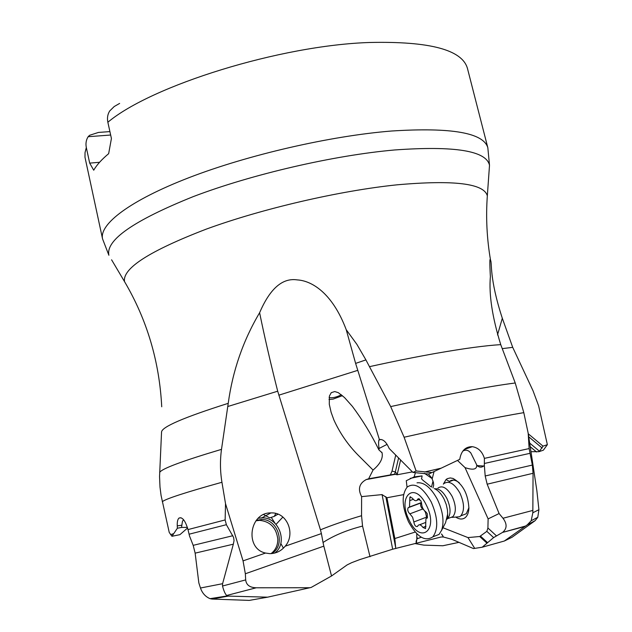 <?xml version="1.0" encoding="UTF-8"?>
<svg xmlns="http://www.w3.org/2000/svg" width="632" height="632" viewBox="0 0 632 632"><rect width="100%" height="100%" fill="white"/><g stroke="black" fill="none" stroke-linecap="round" stroke-linejoin="round"><path stroke-width="0.95" d="M441.492 533.961L443.419 537.01L441.057 537.01L392.662 549.208L382.068 494.611L386.926 497.755L394.826 538.543L395.758 548.537M458.966 542.351L442.858 545.756L423.89 545.124L414.868 543.544M443.419 537.01L452.085 539.396L473.463 548.568L482.192 547.225L504.32 541.024L527.293 524.813L531.18 520.784L532.831 512.765L538.914 509.7L536.892 490.89L528.178 433.181L523.802 412.641L515.23 382.984L500.742 344.637C485.811 345.507 464.259 348.406 436.08 353.343C415.69 356.954 393.483 361.393 369.467 366.663L390.679 406.589L404.109 437.233L416.101 470.966L431.94 472.562L459.741 459.353L460.309 456.675C462.205 449.937 466.195 446.603 472.294 446.674C478.219 447.622 482.248 451.517 484.396 458.374L529.134 448.578L528.178 433.181M538.914 509.7L537.785 517.276L535.146 520.649L512.062 537.255L504.32 541.024M474.727 548.402L467.972 537.587L443.166 527.823M434.066 471.559L432.154 478.985L433.457 482.54L433.678 485.044L432.991 487.849M467.972 537.587L479.72 536.505L486.838 531.354L487.92 528.012L488.117 518.888L499.098 513.547L487.161 484.199L485.194 475.983L484.333 465.436L483.678 466.037C481.505 467.641 479.301 467.49 477.057 465.579L470.84 452.986C468.265 450.016 465.563 449.423 462.735 451.201M457.497 460.428L465.041 467.633L488.117 518.888M456.075 517.347C459.638 519.472 462.687 519.567 465.223 517.624C467.411 515.783 468.636 512.694 468.904 508.365C468.114 493.955 462.837 483.986 453.057 478.456L450.276 477.942L447.322 478.653L446.058 479.538L443.34 484.144M476.733 465.278C476.884 469.481 472.989 470.263 465.041 467.633M421.236 537.224L416.836 538.922L416.749 533.653M430.819 486.711C426.244 482.508 420.138 478.811 421.726 478.155L422.097 475.88L414.118 476.923L406.257 480.723L407.063 487.193M422.097 475.88L410.2 478.377M416.006 543.251L417.199 537.484M394.826 538.543L415.224 532.041M403.587 494.643L386.926 497.755M183.501 519.63L182.411 521.519L181.542 527.436L177.371 528.234L177.26 525.864C177.094 521.937 177.663 519.346 178.959 518.098C182.277 516.707 185.287 520.531 187.988 529.584L189.505 535.968L193.179 545.345L195.146 553.142L233.334 544.184L234.045 540.581L233.611 537.469L226.375 524.702L225.134 519.938L225.521 503.672L243.051 560.876L245.342 573.761L323.821 546.143L331.531 575.981L347.11 564.913L351.676 562.67L359.813 559.581L392.662 549.208M283.405 548.157L280.813 543.465M277.464 513.95L277.646 514.511M276.01 524.402L282.883 517.047M181.542 527.436L187.404 527.38M266.254 516.004L269.706 517.885L274.296 516.36L277.969 514.148M275.773 513.437L274.296 516.36M162.298 501.713C165.355 498.972 185.239 492.494 221.943 482.271C220.133 471.282 219.991 460.309 221.5 449.36L228.231 403.327C183.967 417.357 161.737 426.932 161.547 432.059L159.548 476.599L159.991 487.051L161.065 495.425L169.234 532.436L171.959 536.284L177.371 528.234M161.721 406.566L161.729 406.779C159.406 361.465 147.011 319.752 124.544 281.635L126.771 285.459M529.671 443.087L539.475 451.248L538.978 451.683L543.362 450.182L547.367 444.675L538.622 405.831L533.053 390.829L512.71 347.347L502.314 318.259L497.51 334.936M539.475 451.248L543.038 446.145L528.273 433.805M547.367 444.675L543.038 446.145M500.742 344.637C492.281 317.248 488.82 294.575 490.377 276.618C489.618 262.754 489.674 257.256 490.527 260.139L490.558 260.281C492.217 262.944 489.097 277.796 502.314 318.259M529.134 448.578L532.349 465.065L533.06 473.289L532.831 512.765M532.697 510.459L502.993 518.256C507.251 523.975 507.101 528.692 502.535 532.421L524.789 526.496M482.192 547.225L493.624 537.595L502.203 532.61M502.993 518.256L499.098 513.547M484.333 465.436L484.396 458.374M416.101 470.966L412.949 472.42L428.662 474.047L431.94 472.562M387.1 444.359L379.082 448.459C378.418 444.178 378.418 441.357 379.082 440.006L379.405 439.603C383.008 438.932 386.271 441.894 389.186 448.491L412.949 472.42M369.467 366.663L365.912 359.9L355.618 363.392L379.405 439.603M323.821 546.143L323.039 542.493C333.649 535.573 346.818 530.106 362.547 526.069L361.551 515.712L361.607 496.626C357.673 489.073 359.213 483.385 366.244 479.562L368.63 478.795L373.054 470.05L358.289 455.309C348.05 444.975 339.921 433.212 333.909 419.996L331.121 412.309L329.296 404.306L329.367 396.13L331.255 392.662L334.755 391.548L338.325 392.677L344.511 397.552L352.387 406.376C362.515 419.972 371.363 434.476 378.916 449.889L379.082 448.459M228.231 403.327C232.679 370.7 243.138 340.506 259.61 312.745C264.658 337.385 270.686 363.534 277.701 391.2L320.448 529.821C332.258 525.026 345.957 520.326 361.551 515.712M342.457 395.656L333.127 399.1L328.988 399.471M373.054 470.05C380.211 464.007 383.213 458.255 382.044 452.796L378.916 449.889M368.63 478.795L394.589 474.174L397.125 474.774L412.435 471.899M400.617 460.001L397.125 474.774M428.377 473.976L432.264 478.527M424.356 473.25L432.233 478.677M414.118 476.923L415.469 472.57M361.607 496.626L382.131 494.595M362.547 526.069L370.028 556.753M331.531 575.981L311.197 587.428L267.636 597.169L228.326 596.102L226.691 595.47C225.182 594.048 223.791 590.896 222.511 586.014L222.598 583.692L200.47 588.013C202.272 593.187 205.471 596.734 210.061 598.662L211.918 599.049L228.326 596.102M211.918 599.049L249.292 600.4L267.636 597.169M195.146 553.142L198.843 582.933L200.47 588.013M233.334 544.184L222.598 583.692M171.959 536.284L179.923 534.664L187.585 527.997M221.943 482.271L225.521 503.672M259.61 312.745C269.959 288.595 282.512 277.646 297.277 279.905C311.149 280.663 332.124 292.197 346.241 329.746L356.906 344.393L365.912 359.9M107.859 122.253L111.422 138.503L108.649 153.671C101.641 159.517 96.664 165.031 93.718 170.213L89.689 163.119L86.323 147.564L85.036 152.573L84.988 157.273L102.55 238.872C99.121 224.257 129.86 200.486 189.118 177.616C248.25 154.793 330.465 135.896 391.587 131.014C451.485 127.206 483.567 132.799 487.841 147.793L467.451 68.422C462.237 49.786 429.642 41.143 369.673 42.486C280.347 45.291 151.538 85.517 107.859 122.253C107.005 118.05 107.622 114.281 109.715 110.956L114.21 106.531L119.638 103.419M110.663 135.027L88.148 136.702C86.126 139.901 85.517 143.519 86.323 147.564M89.689 163.119L99.564 162.29M109.905 131.598L98.434 132.436L89.626 135.287L88.148 136.702M329.106 397.599C332.622 398.152 336.714 397.196 341.391 394.755M346.241 329.746L355.618 363.392M243.051 560.876L265.535 553.047C244.442 548.576 249.371 512.394 270.852 512.9L271.871 512.9C287.26 512.639 295.831 534.024 285.206 546.198L321.396 533.59L320.448 529.821M265.535 553.047L269.785 553.648C275.955 553.585 281.09 551.096 285.206 546.198M256.355 520.262L262.162 519.472C278.649 519.52 286.012 545.985 271.523 553.592M323.039 542.493L321.396 533.59M245.342 573.761L245.682 579.907C246.259 584.94 249.766 587.57 256.205 587.792L309.972 587.736M462.284 515.285L466.305 513.737L468.928 507.646M459.401 482.919L458.421 482.145C454.898 479.704 451.919 479.475 449.486 481.473L446.058 479.538M538.978 451.683L530.975 451.698M536.552 451.983L530.224 446.713M443.814 483.646C448.933 480.273 454.313 483.433 459.962 493.134C464.394 503.159 464.67 510.735 460.783 515.87L459.622 516.747L455.064 517.126M437.968 488.046C442.463 485.068 447.203 487.88 452.188 496.491C456.099 505.379 456.351 512.086 452.947 516.621L449.423 517.971M417.025 482.816C424.159 482.026 430.977 487.62 437.486 499.588C442.953 511.407 444.343 521.613 441.649 530.208L439.058 534.411L433.118 536.734M431.206 501.942C437.96 517.418 438.505 529.047 432.849 536.837C425.075 541.995 416.962 536.979 408.525 521.803C401.865 506.398 401.415 494.824 407.174 487.082C414.655 482.034 422.666 486.98 431.206 501.942M409.204 520.223C396.864 496.515 414.323 480.036 426.371 505.166C439.098 529.979 420.564 545.053 409.204 520.223M417.61 499.422L417.081 500.236C415.722 501.279 414.165 500.591 412.427 498.19L409.892 497.068L409.512 507.014L408.154 507.733C407.261 509.795 407.83 511.833 409.852 513.848L412.617 517.229L413.834 521.977C414.474 525.413 415.682 526.906 417.468 526.448L418.234 525.295C419.585 524.252 421.157 524.963 422.942 527.428L425.557 528.605L425.928 518.698L427.414 517.924L427.224 513.611L425.652 511.715C423.243 509.882 421.876 507.133 421.576 503.459L420.896 500.805L417.91 498.98L417.61 499.422L419.174 498.846M426.829 518.208L425.478 512.362L424.562 510.83M423.756 509.866L422.697 509.013C420.667 507.014 420.106 504.992 421.007 502.93L408.154 507.733M255.928 520.808L259.681 520.349C270.314 521.55 276.358 527.823 277.803 539.159C277.835 545.305 275.584 550.124 271.049 553.624M433.038 481.031L431.482 487.043M416.322 543.03L416.891 538.93M395.672 547.557L385.804 496.634M265.748 515.728L263.655 514.59M271.325 517.434L275.133 523.47M528.723 436.815L542.185 448.048M512.71 347.347L502.258 348.635M390.679 406.589C445.923 394.439 487.446 386.571 515.23 382.984M404.109 437.233C456.588 425.454 496.483 417.254 523.802 412.641M425.265 471.843L441.207 468.17M527.293 524.813L535.146 520.649M486.711 542.943L479.72 536.505M487.327 542.422L480.557 536.189M493.624 537.595L486.838 531.354M496.42 535.825L487.92 528.012M477.057 465.579L483.678 466.037M529.806 453.365L484.72 463.398M485.194 475.983L532.349 465.065M487.161 484.199L533.06 473.289M357.807 370.336L278.823 395.182M398.587 457.963L395.324 471.946L392.03 471.093L390.284 475.138M392.03 471.093L395.735 455.087M394.589 474.174L395.324 471.946L397.275 474.198M193.179 545.345L232.813 535.723M226.375 524.702L189.118 534.198M181.613 525.247L177.26 525.864M170.624 534.648L173.168 533.803M187.988 529.584L225.134 519.938M159.651 472.428C161.697 468.723 182.308 461.036 221.5 449.36M487.043 200.289L487.327 195.881C484.144 183.47 454.068 179.78 397.094 184.821C339.566 190.73 262.177 208.671 206.38 229.084C149.5 250.936 122.221 268.458 124.544 281.635L111.588 259.799M102.55 238.872L108.894 255.265C105.591 240.105 133.739 220.544 193.329 196.584C251.899 174.258 333.807 155.314 394.573 149.974C454.7 145.652 486.34 150.756 489.508 165.284L489.136 170.553M227.718 406.534L277.701 391.2M258.227 518.248L262.928 517.845C279.439 517.924 288.105 543.552 274.699 553.063M222.511 586.014L245.682 579.907M226.691 595.47L256.205 587.792M434.792 488.82C439.035 488.275 443.064 491.498 446.887 498.482C450.806 507.393 451.066 514.116 447.677 518.643L452.947 516.621M434.295 488.615C437.984 490.148 441.247 493.647 444.099 499.138L446.247 504.494L447.456 509.969L447.654 514.069L446.761 518.904M446.619 519.441L447.677 518.643L447.654 514.14L445.592 522.593L441.539 530.485M409.757 500.615L413.296 499.304M425.976 526.259L422.942 527.428M426.687 517.087L413.834 521.977M422.697 509.013L409.852 513.848M468.976 451.232L470.84 452.986M443.198 536.457L441.918 534.467M416.97 538.867L416.053 541.521M183.446 519.686L182.411 521.519M489.99 260.85L490.527 260.139M502.535 532.421L525.389 526.077M537.785 517.276L531.141 520.76M464.236 449.518L472.294 446.674M380.883 439.414L378.797 440.101M333.649 419.364L333.925 419.988M381.76 452.172L382.044 452.796M395.632 474.261L366.244 479.562M180.989 517.726L178.959 518.098M490.558 260.281C486.869 238.817 485.787 217.345 487.327 195.881L489.508 165.284L487.841 147.793M270.852 512.9L261.964 517.813L258.172 518.303M261.3 519.449L259.681 520.349M227.283 595.944L210.061 598.662M453.381 480.123L449.336 481.616M458.421 482.145L453.057 478.456M460.783 515.87L466.305 513.737M451.943 517.379L459.622 516.747M432.849 536.837L439.058 534.411M410.626 496.799L409.892 497.068M419.751 499.241L417.081 500.236M418.653 498.703L417.91 498.98M425.099 522.664L419.529 524.797M421.481 502.551L409.512 507.014"/></g></svg>
